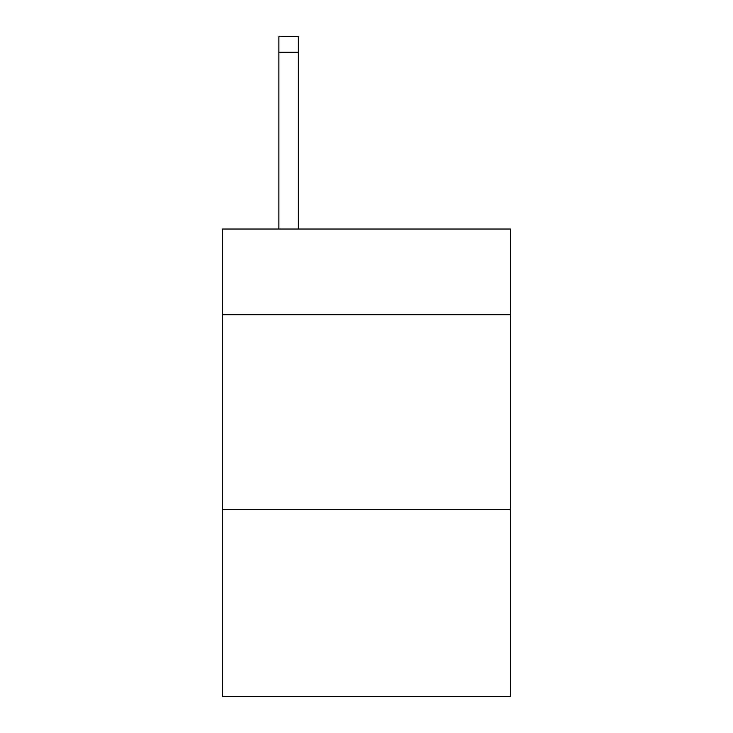 <?xml version="1.0" encoding="UTF-8"?>
<svg xmlns="http://www.w3.org/2000/svg" width="733" height="733" viewBox="0 0 733 733"><rect width="100%" height="100%" fill="white"/><g stroke="black" fill="none" stroke-linecap="round" stroke-linejoin="round"><path stroke-width="1.1" d="M510.589 314.704L510.589 229.026L222.411 229.026L222.411 314.704L510.589 314.704L510.589 696.35L222.411 696.35L222.411 314.704M510.589 509.426L222.411 509.426M298.349 229.026L298.349 52.226L278.879 52.226L278.879 36.65L298.349 36.65L298.349 52.226M278.879 229.026L278.879 52.226"/></g></svg>
